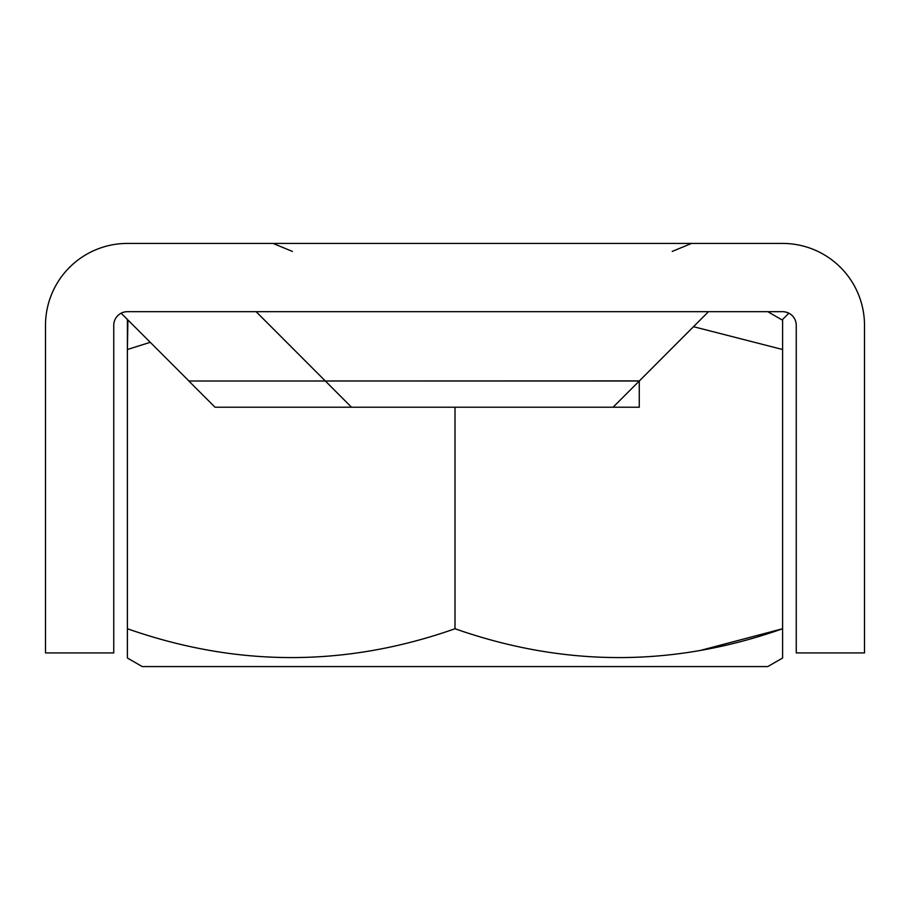 <?xml version="1.0" encoding="UTF-8"?>
<svg xmlns="http://www.w3.org/2000/svg" width="910" height="910" viewBox="0 0 910 910"><rect width="100%" height="100%" fill="white"/><g stroke="black" fill="none" stroke-linecap="round" stroke-linejoin="round"><path stroke-width="1.36" d="M613.067 407.225L639.275 381.017L639.275 407.225L215.033 407.225L188.825 381.017L639.275 381.017L708.492 311.675M693.488 326.69L782.6 349.508L782.6 320.24L767.756 311.675L782.6 311.675L127.4 311.675A13.65 13.65 0 0 0 113.75 325.325L113.75 652.925L45.5 652.925L45.5 325.325A81.9 81.9 0 0 1 127.4 243.425L782.6 243.425A81.9 81.9 0 0 1 864.5 325.325L864.5 652.925L796.25 652.925L796.25 325.325A13.65 13.65 0 0 0 782.6 311.675M785.66 312.016L788.868 313.199L782.111 319.956M785.603 312.005L783.396 311.698M188.825 381.017L639.275 380.892M142.244 311.675L127.4 311.675M123.18 312.346L124.34 312.016M124.454 311.993L126.604 311.698L124.454 311.993M701.53 650.127L782.6 628.742L782.6 658.01L767.756 666.575L142.244 666.575L127.4 658.01L127.4 628.742C236.873 667.189 346.073 667.189 455 628.742L455 407.225M127.889 319.956L127.4 349.508L150.23 342.308L127.4 349.508L127.4 628.742M782.6 320.24L782.6 628.742C673.673 667.189 564.473 667.189 455 628.742M782.6 658.01L782.6 628.742M127.4 349.508L127.4 320.24M672.228 251.422L691.532 243.425M351.533 407.225L256.108 311.675M188.825 380.892L121.132 313.199M292.372 251.422L273.068 243.425"/></g></svg>
